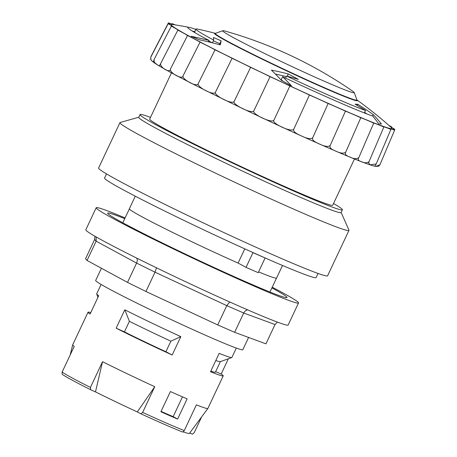 <?xml version="1.0" encoding="UTF-8"?>
<svg xmlns="http://www.w3.org/2000/svg" width="457" height="457" viewBox="0 0 457 457"><rect width="100%" height="100%" fill="white"/><g stroke="black" fill="none" stroke-linecap="round" stroke-linejoin="round"><path stroke-width="0.69" d="M224.861 31.019A429.957 429.957 0 0 1 352.69 91.172A72.657 2.913 -154.8 0 1 354.221 92.52L356.911 99.963A78.267 3.142 -154.8 0 1 356.911 100.106A78.267 3.142 -154.8 0 1 325.927 88.355A78.267 3.142 -154.8 0 1 252.373 53.995A78.267 3.142 -154.8 0 1 215.281 33.458A78.267 3.142 -154.8 0 1 215.39 33.367L222.839 30.693A72.657 2.913 -154.8 0 1 224.855 31.019M354.221 92.52A72.657 2.913 -154.8 0 1 325.458 81.74A72.657 2.913 -154.8 0 1 256.017 49.27A72.657 2.913 -154.8 0 1 222.839 30.693M198.298 83.482C197.841 88.11 181.189 79.015 183.12 75.713A100679.442 70760.338 117.5 0 0 200.046 42.147A31.916 1.28 -154.8 0 1 215.053 49.83A100679.442 57268.572 -63.2 0 1 198.298 83.482C195.962 86.596 214.761 96.547 215.521 92.074C212.791 95.016 233.161 105.533 234.258 101.22C231.179 104.007 252.493 114.787 253.949 110.651C250.556 113.307 272.161 124.036 273.989 120.077C270.338 122.625 291.566 132.993 293.771 129.211C293.034 131.119 295.193 133.17 300.243 135.363C306.647 138.648 310.794 139.454 312.697 137.774C311.88 139.642 313.731 141.533 318.261 143.441C324.253 146.474 328.229 147.165 330.188 145.509C329.28 147.337 330.765 149.033 334.633 150.599C340.031 153.301 343.727 153.832 345.721 152.181C344.727 153.969 345.772 155.449 348.868 156.62C353.507 158.922 356.82 159.247 358.808 157.591C357.734 159.339 358.305 160.584 360.533 161.321C364.263 163.16 367.108 163.24 369.067 161.561L368.548 162.755L370.084 164.84L376.18 163.983L374.774 166.234C369.09 164.851 356.711 160.081 337.637 151.924C312.131 140.99 282.9 127.692 249.939 112.034C216.841 96.25 190.615 83.145 171.261 72.714C162.189 67.807 156.14 64.226 153.101 61.969L151.358 60.364L150.707 59.067L150.856 57.045L150.816 59.73L152.427 61.438M183.12 75.713C182.92 80.478 168.93 72.497 170.45 69.001C170.455 73.874 159.556 67.242 160.664 63.546L159.676 65.362L158.739 65.579L157.836 65.088L155.146 63.095L154.129 61.638L154.066 59.524L153.369 62.078L153.101 61.969M175.328 24.918A31.916 1.28 -154.8 0 1 172.129 23.638A31.916 1.28 -154.8 0 1 172.5 24.067A31.916 1.28 -154.8 0 1 168.422 22.85A31.916 1.28 -154.8 0 1 170.038 24.101A31.916 1.28 -154.8 0 1 168.153 23.695A31.916 1.28 -154.8 0 1 171.838 26.146A31.916 1.28 -154.8 0 1 171.329 26.14A31.916 1.28 -154.8 0 1 177.847 30.122A31.916 1.28 -154.8 0 1 187.519 35.515A100679.442 82102.084 -61.6 0 1 170.45 69.001M187.519 35.515A31.916 1.28 -154.8 0 1 200.046 42.147M150.816 57.142L151.13 56.194A100679.442 100260.065 89.2 0 0 168.422 22.85M375.78 166.434L378.744 166.188L379.927 164.777L375.78 166.434L374.774 166.234M215.053 49.83A31.916 1.28 -154.8 0 1 232.07 58.319A31.916 1.28 -154.8 0 1 250.596 67.362A31.916 1.28 -154.8 0 1 270.058 76.685A31.916 1.28 -154.8 0 1 289.875 86.002A31.916 1.28 -154.8 0 1 309.429 95.033A31.916 1.28 -154.8 0 1 328.137 103.499A31.916 1.28 -154.8 0 1 345.435 111.148A31.916 1.28 -154.8 0 1 360.784 117.74A31.916 1.28 -154.8 0 1 373.723 123.087A31.916 1.28 -154.8 0 1 383.863 127.012A31.916 1.28 -154.8 0 1 383.869 127.006A31.916 1.28 -154.8 0 1 390.895 129.405A31.916 1.28 -154.8 0 1 390.524 128.977A31.916 1.28 -154.8 0 1 394.602 130.194A31.916 1.28 -154.8 0 1 392.986 128.943A31.916 1.28 -154.8 0 1 394.871 129.348A31.916 1.28 -154.8 0 1 391.186 126.903A31.916 1.28 -154.8 0 1 391.695 126.903A31.916 1.28 -154.8 0 1 388.878 125.372M356.888 99.9A425.787 425.787 0 0 1 391.158 127.389A121.973 4.896 -154.8 0 1 320.043 99.683A121.973 4.896 -154.8 0 1 190.232 36.697A121.973 4.896 -154.8 0 1 172.426 24.467A425.787 425.787 0 0 1 189.249 27.386A105.71 4.244 -154.8 0 1 195.836 29.419M232.07 58.319A100679.442 42036.734 -63.7 0 1 215.521 92.074M250.596 67.362A100679.442 25527.626 -64.2 0 1 234.258 101.22M270.058 76.685A100679.442 8242.88 -64.6 0 1 253.949 110.651M289.875 86.002A100679.442 9292.33 -65 0 0 273.989 120.077M309.429 95.033A100679.442 26545.188 -65.4 0 0 293.771 129.211M328.137 103.499A100679.442 42991.492 -65.9 0 0 312.697 137.774M345.435 111.148A100679.442 58131.514 -66.4 0 0 330.188 145.509M360.784 117.74A100679.442 71505.242 -67.1 0 0 345.721 152.181M373.723 123.087A100679.442 82706.323 -68.1 0 0 358.808 157.591M383.863 127.012A100679.442 91394.413 -69.8 0 0 369.067 161.561M390.895 129.405A100679.442 97305.525 -73.5 0 0 376.18 163.983M394.602 130.194A100679.442 100260.065 -90.8 0 0 379.927 164.777M168.153 23.695A100679.442 100168.248 -41.4 0 1 150.856 57.045M171.329 26.14A100679.442 97032.873 -56.5 0 1 154.066 59.524M177.847 30.122A100679.442 90949.198 -59.9 0 1 173.094 39.376A100679.442 90949.198 -59.9 0 1 160.664 63.546M213.333 40.85A413.819 303.876 112.7 0 1 219.828 43.678A416.584 16.703 115.1 0 1 219.611 44.717M215.453 33.35A425.787 425.787 0 0 0 197.567 29.094A97.581 3.919 25.2 0 0 195.99 29.088L194.659 31.921A97.581 3.919 25.2 0 0 195.47 32.973M208.775 40.981A97.581 3.919 25.2 0 0 212.025 42.735M282.586 76.73A420.166 277.085 113.2 0 1 291.429 85.802A409.432 406.307 -83.7 0 0 281.369 80.358A419.68 259.902 -66.6 0 0 271.412 70.132A419.68 329.091 -61.9 0 1 288.298 73.983A416.933 413.751 96.3 0 1 298.364 79.421A417.801 340.705 118.4 0 0 286.602 76.051A97.581 3.919 25.2 0 0 365.526 110.485A417.801 340.705 118.4 0 0 355.14 104.196A416.933 91.589 -64.3 0 1 357.865 104.339A419.68 354.455 -61.2 0 1 373.203 114.547A419.68 224.079 113.7 0 1 381.475 124.036A409.432 89.938 115.7 0 0 378.744 123.898A420.166 205.456 -66.1 0 0 372.712 116.055A105.71 4.244 -154.8 0 1 282.586 76.73L281.244 79.575A417.075 275.051 113.2 0 1 282.82 81.118M364.635 112.388A416.584 351.839 -61.2 0 1 366.937 113.947M275.422 74.063A416.584 326.664 -61.9 0 1 286.328 76.633M373.203 114.547L372.529 115.992M195.99 29.088A97.581 3.919 25.2 0 0 213.693 40.079L212.396 42.832M213.693 40.079A417.801 38.559 -65 0 0 213.396 37.503A416.933 306.161 112.7 0 1 221.154 40.862A419.68 16.829 115.1 0 1 220.217 44.883A419.68 419.006 160.2 0 0 198.869 39.656A409.432 300.655 -67.3 0 0 191.1 36.309A420.166 419.794 42.1 0 1 209.026 40.444L208.369 41.838M357.865 104.339L357.334 105.47M221.154 40.862L219.828 43.678M288.298 73.983L287.247 76.222M286.602 76.051L285.614 78.153M365.526 110.485L364.366 112.953M209.026 40.444A105.71 4.244 -154.8 0 1 187.781 27.431A105.71 4.244 -154.8 0 1 189.249 27.386M356.928 100.049A78.775 3.159 -154.8 0 1 357.243 100.597A78.775 3.159 -154.8 0 1 306.293 79.952A78.775 3.159 -154.8 0 1 227.015 41.336A78.775 3.159 -154.8 0 1 214.687 33.515A78.775 3.159 -154.8 0 1 215.316 33.407M356.917 99.98A78.907 3.165 -154.8 0 1 310.811 82.003A78.907 3.165 -154.8 0 1 226.918 41.296A78.907 3.165 -154.8 0 1 215.373 33.378M318.038 273.435L316.101 277.553A116.889 4.69 -154.8 0 1 208.335 232.03A116.889 4.69 -154.8 0 1 104.567 178.013L106.504 173.894M333.536 203.502A111.811 4.484 -154.8 0 1 342.379 209.774A111.811 4.484 -154.8 0 1 270.064 180.475A111.811 4.484 -154.8 0 1 157.539 125.664A111.811 4.484 -154.8 0 1 140.042 114.564A111.811 4.484 -154.8 0 1 150.513 117.375M171.472 72.829L149.696 119.106A101.134 4.062 25.2 0 0 197.63 145.646A101.134 4.062 25.2 0 0 292.68 190.049A101.134 4.062 25.2 0 0 332.719 205.233L354.495 158.956M342.379 209.774L341.082 212.534A111.811 4.484 -154.8 0 1 268.767 183.228A111.811 4.484 -154.8 0 1 156.243 128.417A111.811 4.484 -154.8 0 1 138.745 117.323L140.042 114.564M341.122 212.436L348.942 230.122A126.549 5.078 -154.8 0 1 348.965 230.391A126.549 5.078 -154.8 0 1 267.117 197.224A126.549 5.078 -154.8 0 1 139.762 135.192A126.549 5.078 -154.8 0 1 119.957 122.63A126.549 5.078 -154.8 0 1 120.18 122.476L138.791 117.226M348.965 230.391L327.606 275.782A126.549 5.078 -154.8 0 1 245.757 242.621A126.549 5.078 -154.8 0 1 118.403 180.584A126.549 5.078 -154.8 0 1 98.598 168.022L119.957 122.63M228.357 358.774L221.188 374.009A74.708 2.999 -154.8 0 1 223.227 375.843A74.708 2.999 -154.8 0 1 210.517 371.747L219.166 353.364A74.708 2.999 25.2 0 0 231.773 357.545A74.708 2.999 25.2 0 0 231.876 357.465L236.303 348.063M116.152 328.183L124.424 331.879L129.4 321.311L124.801 309.8A74.708 2.999 25.2 0 0 180.823 336.638L172.175 355.015A74.708 2.999 -154.8 0 1 116.152 328.183L124.801 309.8M246.037 267.374L258.211 272.68L265.129 257.977L252.961 252.67L246.037 267.374L238.091 263.066L244.781 248.859M252.961 252.67L251.653 251.961M258.582 271.886A81.357 3.268 25.2 0 0 276.594 278.045L282.512 265.471M135.283 196.19L129.371 208.769A81.357 3.268 25.2 0 0 238.091 263.066M160.893 411.763L170.404 391.546A74.708 2.999 25.2 0 0 187.13 398.847L177.619 419.063A74.708 2.999 -154.8 0 1 160.893 411.763M182.48 396.853L173.163 416.647A66.071 2.651 -154.8 0 1 161.058 411.409M173.163 416.647L177.619 419.063M101.106 284.443L96.678 293.845A74.708 2.999 25.2 0 0 96.684 293.977A74.708 2.999 25.2 0 0 98.723 295.679L90.075 314.056A74.708 2.999 -154.8 0 1 88.03 312.222L72.68 344.846A74.708 2.999 25.2 0 0 72.674 344.869A74.708 2.999 25.2 0 0 74.234 346.349L62.129 372.084L62.169 374.3A73.537 2.953 25.2 0 0 90.692 389.752L90.435 387.416L102.545 361.681A74.708 2.999 25.2 0 0 154.757 386.691L137.3 411.923A68.613 2.753 -154.8 0 1 95.49 391.895L102.545 361.681M154.757 386.691L142.647 412.425L140.933 413.819L137.3 411.923M140.933 413.819A73.537 2.953 25.2 0 0 182.88 432.116L184.274 430.585L196.379 404.851A74.708 2.999 25.2 0 0 207.866 408.489A74.708 2.999 25.2 0 0 207.878 408.467L223.227 375.843M207.866 408.489L189.375 433.459A68.613 2.753 -154.8 0 1 183.177 431.791M201.663 416.864L194.214 432.693L192.443 434.15L189.718 432.996M95.49 391.895L90.692 389.752M62.129 372.084A74.708 2.999 25.2 0 0 72.263 377.996A74.708 2.999 25.2 0 0 90.435 387.416M142.647 412.425A74.708 2.999 25.2 0 0 184.274 430.585M220.36 361.647L215.413 372.164A66.071 2.651 -154.8 0 1 210.831 371.084M221.188 374.009L215.647 371.667M180.823 336.638L170.878 341.179L165.908 351.747A66.071 2.651 -154.8 0 1 124.424 331.879M165.908 351.747L172.175 355.015M88.03 312.222A74.708 2.999 -154.8 0 1 90.749 312.628M101.42 268.259L95.673 280.461A81.317 3.262 25.2 0 0 108.4 288.538A81.317 3.262 25.2 0 0 190.238 328.4A81.317 3.262 25.2 0 0 242.827 349.708L248.597 337.455M272.246 287.19A111.811 4.484 -154.8 0 1 281.032 291.857A111.811 4.484 -154.8 0 1 298.53 302.957A111.811 4.484 -154.8 0 1 195.447 259.41A111.811 4.484 -154.8 0 1 96.193 207.746A111.811 4.484 -154.8 0 1 125.098 217.943M271.904 287.921A99.106 3.976 -154.8 0 1 287.03 297.547A99.106 3.976 -154.8 0 1 195.665 258.953A99.106 3.976 -154.8 0 1 107.686 213.156A99.106 3.976 -154.8 0 1 124.75 218.675M96.193 207.746L85.813 229.802A111.811 4.484 25.2 0 0 185.074 281.466A111.811 4.484 25.2 0 0 288.15 325.013L298.53 302.957M127.514 282.392L136.597 263.095L155.026 272.183L226.792 305.63L243.718 313.016L275.017 324.539L265.934 343.841L234.635 332.313L217.715 324.927L145.943 291.486L127.514 282.392L87.047 260.473L85.539 258.765L94.622 239.468L96.13 241.176L136.597 263.095C137.454 261.113 137.488 259.445 136.7 258.096M145.943 291.486L155.026 272.183L156.471 267.808M217.715 324.927L226.792 305.63L229.74 301.986M234.635 332.313L243.718 313.016C244.678 311.148 246.026 310.114 247.763 309.915M87.047 260.473L96.13 241.176L96.193 236.96M94.987 236.269L94.622 239.468M277.473 322.122L275.017 324.539M215.801 360.516A66.071 2.651 25.2 0 0 220.291 361.67L231.773 357.545M129.4 321.311A66.071 2.651 25.2 0 0 170.878 341.179M369.028 164.469A124.007 4.976 -154.8 0 1 277.188 124.835A124.007 4.976 -154.8 0 1 171.415 72.789M215.281 33.458L214.996 34.058M356.911 100.106L356.631 100.706M194.796 31.619A422.742 422.742 0 0 0 192.386 31.122M70.172 354.986L72.674 344.869M269.967 292.034L276.514 278.124M122.819 222.788L129.36 208.878M97.918 297.393L96.684 293.977"/></g></svg>
